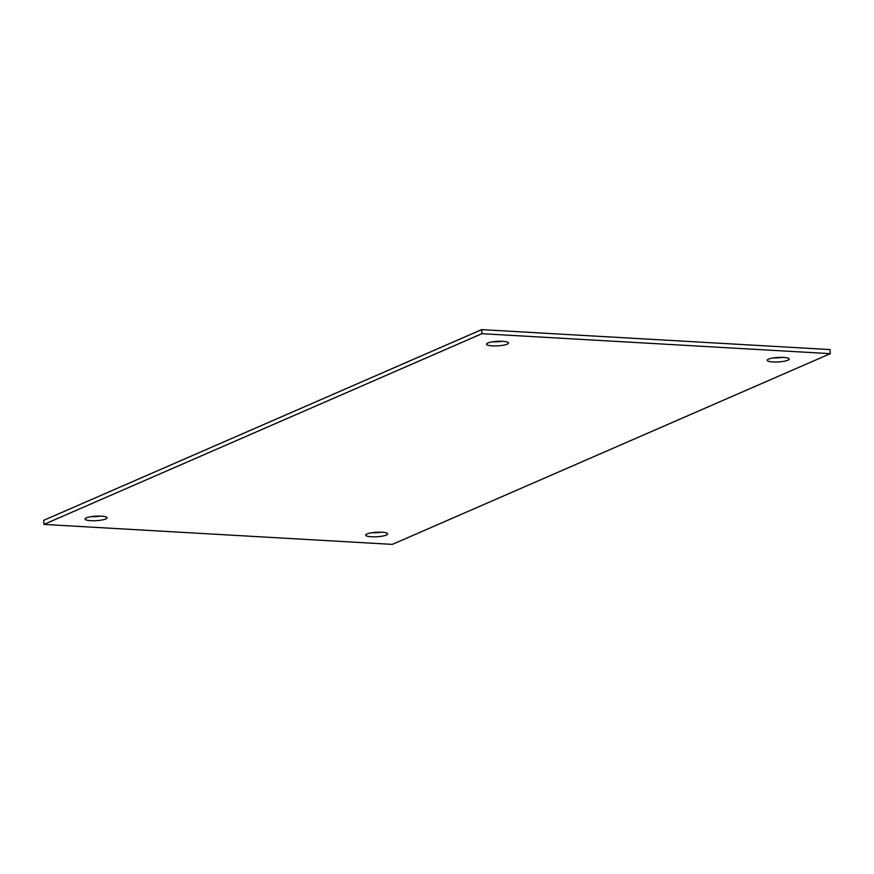 <?xml version="1.0" encoding="UTF-8"?>
<svg xmlns="http://www.w3.org/2000/svg" width="874" height="874" viewBox="0 0 874 874"><rect width="100%" height="100%" fill="white"/><g stroke="black" fill="none" stroke-linecap="round" stroke-linejoin="round"><path stroke-width="1.31" d="M100.576 516.108A11.012 2.261 -3.2 0 1 91.289 516.632M101.264 516.152A11.012 2.261 -3.2 0 1 107.043 517.801A11.012 2.261 -3.2 0 1 90.841 520.686A11.012 2.261 -3.2 0 1 85.062 519.036A11.012 2.261 -3.2 0 1 101.264 516.152M502.047 341.286A11.012 2.261 -3.2 0 1 492.761 341.81M502.736 341.319A11.012 2.261 -3.2 0 1 508.515 342.979A11.012 2.261 -3.2 0 1 492.302 345.864A11.012 2.261 -3.2 0 1 486.523 344.203A11.012 2.261 -3.2 0 1 502.736 341.319M782.711 357.368A11.012 2.261 -3.2 0 1 773.424 357.892M783.388 357.4A11.012 2.261 -3.2 0 1 789.167 359.061A11.012 2.261 -3.2 0 1 772.966 361.945A11.012 2.261 -3.2 0 1 767.186 360.285A11.012 2.261 -3.2 0 1 783.388 357.4M381.239 532.19A11.012 2.261 -3.2 0 1 371.953 532.714M381.927 532.233A11.012 2.261 -3.2 0 1 387.706 533.883A11.012 2.261 -3.2 0 1 371.494 536.767A11.012 2.261 -3.2 0 1 365.714 535.117A11.012 2.261 -3.2 0 1 381.927 532.233M481.661 329.618L43.7 520.336L43.929 524.422L481.891 333.704L481.661 329.618L830.071 349.578L830.3 353.664L392.339 544.382L43.929 524.422M481.891 333.704L830.3 353.664"/></g></svg>

